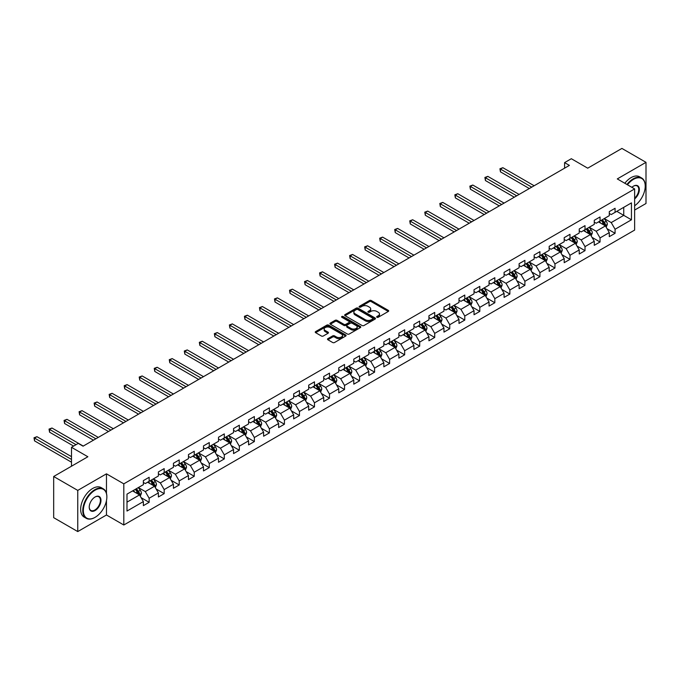 <?xml version="1.0" encoding="UTF-8"?>
<svg xmlns="http://www.w3.org/2000/svg" width="680" height="680" viewBox="0 0 680 680"><rect width="100%" height="100%" fill="white"/><g stroke="black" fill="none" stroke-linecap="round" stroke-linejoin="round"><path stroke-width="1.02" d="M376.933 317.262A0.935 0.544 0 0 0 378.258 317.262L388.305 311.466A1.335 0.773 0 0 0 388.697 310.922A1.335 0.773 0 0 0 388.305 310.369L371.288 300.543A1.335 0.773 0 0 0 369.393 300.543L359.346 306.349A0.935 0.544 0 0 0 360.672 307.113L361.973 306.357A4.276 2.474 0 0 1 368.024 306.357L369.444 307.181A4.276 2.474 0 0 1 370.694 308.924A4.276 2.474 0 0 1 369.444 310.675L368.144 311.423A0.935 0.544 0 0 0 369.469 312.188L370.77 311.44A4.276 2.474 0 0 1 376.822 311.44L378.233 312.256A4.276 2.474 0 0 1 379.491 314.007A4.276 2.474 0 0 1 378.233 315.75L376.933 316.498A0.935 0.544 0 0 0 376.933 317.262L376.933 316.498M327.879 338.657A1.335 0.773 0 0 0 327.488 339.201A1.335 0.773 0 0 0 327.879 339.745L332.656 342.507A1.335 0.773 0 0 0 334.543 342.507L345.703 336.065A1.335 0.773 0 0 0 346.094 335.512A1.335 0.773 0 0 0 345.703 334.968L328.686 325.142A1.335 0.773 0 0 0 326.791 325.142L315.63 331.585A1.335 0.773 0 0 0 315.24 332.129A1.335 0.773 0 0 0 315.63 332.673L321.402 336.005A1.335 0.773 0 0 0 323.289 336.005L328.066 333.251A1.335 0.773 0 0 0 328.457 332.707A1.335 0.773 0 0 0 328.066 332.154L325.21 330.505A3.579 2.066 0 0 1 324.156 329.043A3.579 2.066 0 0 1 326.366 327.139A3.579 2.066 0 0 1 330.267 327.582L341.471 334.058A3.579 2.066 0 0 1 342.524 335.512A3.579 2.066 0 0 1 340.315 337.425A3.579 2.066 0 0 1 336.413 336.974L334.543 335.894A1.335 0.773 0 0 0 332.656 335.894L327.879 338.657L327.879 339.745L332.656 337.008L332.656 335.894M634.635 210.06L646 203.498L646 162.333L621.911 148.427L587.715 168.181L571.336 158.72L564.587 162.613L569.406 165.393L83.062 446.182L78.242 443.402L71.493 447.296L71.493 466.208M106.471 493.374L106.471 473.833L77.758 490.408L53.677 476.502L87.873 456.756L71.493 447.296M106.471 473.833L123.811 483.846L634.635 188.921L634.635 230.087L123.811 525.002L123.811 483.846M646 162.333L617.287 178.917L634.635 188.921M362.066 325.524A1.335 0.773 0 0 0 363.953 325.524L375.113 319.082A1.335 0.773 0 0 0 375.504 318.537A1.335 0.773 0 0 0 375.113 317.985L358.096 308.159A1.335 0.773 0 0 0 356.201 308.159L345.041 314.602A1.335 0.773 0 0 0 344.649 315.146A1.335 0.773 0 0 0 345.041 315.699L362.066 325.524M342.159 317.466A0.935 0.544 0 0 1 343.102 317.602L360.392 327.582L349.248 334.016A1.335 0.773 0 0 1 347.361 334.016L330.335 324.19L335.113 321.453L335.113 320.339L330.335 323.094A1.335 0.773 0 0 0 329.945 323.637A1.335 0.773 0 0 0 330.335 324.19L330.335 323.094M335.113 321.453A1.335 0.773 0 0 1 337.008 321.453L337.008 320.339A1.335 0.773 0 0 0 335.113 320.339M337.008 320.339L343.91 324.326A1.335 0.773 0 0 0 345.797 324.326L348.967 322.49A1.335 0.773 0 0 0 349.358 321.946A1.335 0.773 0 0 0 348.967 321.402L341.785 317.254A0.935 0.544 0 0 1 343.102 316.489L360.409 326.476A1.335 0.773 0 0 1 360.8 327.029A1.335 0.773 0 0 1 360.409 327.573L360.409 326.476M77.758 490.408L77.758 531.573L53.677 517.667L53.677 476.502M141.108 497.666L149.149 502.308L149.149 498.253L158.397 492.906L158.397 496.969L164.178 493.637L164.178 489.575L173.434 484.237L173.434 488.291L179.214 484.959L179.214 480.896L188.462 475.558L188.462 479.613L194.242 476.281L194.242 472.217L203.49 466.879L203.49 470.942L209.27 467.602L209.27 463.539L218.518 458.201L218.518 462.264L224.298 458.923L224.298 454.861L233.546 449.522L233.546 453.585L239.326 450.245L239.326 446.19L248.582 440.844L248.582 444.907L254.362 441.567L254.362 437.512L263.611 432.166L263.611 436.228L269.39 432.897L269.39 428.833L278.639 423.495L278.639 427.55L284.418 424.218L284.418 420.155L293.666 414.817L293.666 418.872L299.447 415.539L299.447 411.476L308.695 406.138L308.695 410.201L314.475 406.861L314.475 402.798L323.731 397.46L323.731 401.523L329.511 398.183L329.511 394.12L338.759 388.781L338.759 392.844L344.539 389.504L344.539 385.441L353.787 380.103L353.787 384.166L359.567 380.825L359.567 376.771L368.815 371.425L368.815 375.488L374.595 372.147L374.595 368.092L383.843 362.754L383.843 366.809L389.623 363.477L389.623 359.414L398.879 354.076L398.879 358.13L404.659 354.798L404.659 350.736L413.907 345.398L413.907 349.46L419.688 346.12L419.688 342.057L428.935 336.719L428.935 340.782L434.716 337.442L434.716 333.378L443.963 328.041L443.963 332.103L449.743 328.763L449.743 324.7L458.991 319.362L458.991 323.425L464.78 320.084L464.78 316.03L474.028 310.683L474.028 314.747L479.808 311.406L479.808 307.351L489.056 302.005L489.056 306.068L494.836 302.736L494.836 298.673L504.084 293.335L504.084 297.389L509.864 294.058L509.864 289.995L519.112 284.656L519.112 288.711L524.892 285.379L524.892 281.316L534.14 275.978L534.14 280.041L539.928 276.7L539.928 272.637L549.177 267.3L549.177 271.363L554.957 268.022L554.957 263.959L564.204 258.621L564.204 262.684L569.985 259.344L569.985 255.28L579.233 249.942L579.233 254.005L585.012 250.665L585.012 246.611L594.26 241.264L594.26 245.327L600.04 241.986L600.04 237.932L609.288 232.594L609.288 236.649L615.077 233.316L615.077 229.253L631.448 219.793L631.448 202.886L623.747 207.34L623.747 215.347L631.448 219.793M149.149 502.308L143.369 505.648L143.369 501.585L126.99 511.046L126.99 494.131L143.369 484.679L143.369 480.615L149.149 477.284L149.149 481.338L158.397 476L158.397 471.937L164.178 468.605L164.178 472.66L173.434 467.321L173.434 463.258L179.214 459.927L179.214 463.989L188.462 458.643L188.462 454.588L194.242 451.248L194.242 455.311L203.49 449.964L203.49 445.91L209.27 442.569L209.27 446.633L218.518 441.294L218.518 437.231L224.298 433.891L224.298 437.954L233.546 432.616L233.546 428.553L239.326 425.212L239.326 429.275L248.582 423.938L248.582 419.875L254.362 416.543L254.362 420.597L263.611 415.259L263.611 411.196L269.39 407.864L269.39 411.918L278.639 406.58L278.639 402.517L284.418 399.185L284.418 403.249L293.666 397.902L293.666 393.848L299.447 390.507L299.447 394.57L308.695 389.224L308.695 385.169L314.475 381.828L314.475 385.892L323.731 380.553L323.731 376.49L329.511 373.15L329.511 377.213L338.759 371.875L338.759 367.812L344.539 364.471L344.539 368.534L353.787 363.197L353.787 359.133L359.567 355.793L359.567 359.856L368.815 354.518L368.815 350.455L374.595 347.123L374.595 351.177L383.843 345.839L383.843 341.776L389.623 338.445L389.623 342.499L398.879 337.161L398.879 333.106L404.659 329.766L404.659 333.829L413.907 328.482L413.907 324.428L419.688 321.087L419.688 325.15L428.935 319.812L428.935 315.75L434.716 312.409L434.716 316.472L443.963 311.134L443.963 307.071L449.743 303.731L449.743 307.793L458.991 302.455L458.991 298.392L464.78 295.052L464.78 299.115L474.028 293.777L474.028 289.714L479.808 286.382L479.808 290.436L489.056 285.099L489.056 281.036L494.836 277.703L494.836 281.758L504.084 276.42L504.084 272.357L509.864 269.025L509.864 273.088L519.112 267.741L519.112 263.687L524.892 260.346L524.892 264.409L534.14 259.063L534.14 255.008L539.928 251.668L539.928 255.731L549.177 250.393L549.177 246.33L554.957 242.989L554.957 247.052L564.204 241.714L564.204 237.651L569.985 234.311L569.985 238.374L579.233 233.036L579.233 228.973L585.012 225.641L585.012 229.696L594.26 224.357L594.26 220.294L600.04 216.963L600.04 221.017L609.288 215.679L609.288 211.616L615.077 208.284L615.077 212.339L631.448 202.886M147.611 482.231L154.547 486.234L145.299 491.572L138.363 487.568M143.369 482.452L145.299 483.565L149.149 481.338M145.299 491.572L149.149 498.253M154.547 486.234L158.397 492.906M162.639 473.552L169.575 477.555L160.327 482.902L153.391 478.89M158.397 473.773L160.327 474.887L164.178 472.66M160.327 482.902L164.178 489.575M169.575 477.555L173.434 484.237M177.667 464.873L184.603 468.877L175.355 474.223L168.419 470.22M173.434 465.094L175.355 466.208L179.214 463.989M175.355 474.223L179.214 480.896M184.603 468.877L188.462 475.558M192.695 456.195L199.639 460.207L190.383 465.545L183.447 461.541M188.462 456.425L190.383 457.529L194.242 455.311M190.383 465.545L194.242 472.217M199.639 460.207L203.49 466.879M207.731 447.525L214.668 451.529L205.419 456.866L198.483 452.863M203.49 447.746L205.419 448.86L209.27 446.633M205.419 456.866L209.27 463.539M214.668 451.529L218.518 458.201M222.759 438.846L229.696 442.85L220.448 448.188L213.511 444.185M218.518 439.067L220.448 440.181L224.298 437.954M220.448 448.188L224.298 454.861M229.696 442.85L233.546 449.522M237.787 430.168L244.724 434.171L235.475 439.51L228.54 435.506M233.546 430.389L235.475 431.502L239.326 429.275M235.475 439.51L239.326 446.19M244.724 434.171L248.582 440.844M252.815 421.49L259.751 425.493L250.503 430.831L243.567 426.827M248.582 421.71L250.503 422.824L254.362 420.597M250.503 430.831L254.362 437.512M259.751 425.493L263.611 432.166M267.844 412.811L274.788 416.815L265.531 422.161L258.596 418.149M263.611 413.032L265.531 414.146L269.39 411.918M265.531 422.161L269.39 428.833M274.788 416.815L278.639 423.495M282.88 404.132L289.816 408.136L280.568 413.482L273.632 409.471M278.639 404.353L280.568 405.467L284.418 403.249M280.568 413.482L284.418 420.155M289.816 408.136L293.666 414.817M297.908 395.454L304.844 399.466L295.596 404.804L288.66 400.8M293.666 395.683L295.596 396.788L299.447 394.57M295.596 404.804L299.447 411.476M304.844 399.466L308.695 406.138M312.936 386.784L319.872 390.787L310.624 396.125L303.688 392.122M308.695 387.005L310.624 388.118L314.475 385.892M310.624 396.125L314.475 402.798M319.872 390.787L323.731 397.46M327.964 378.105L334.9 382.109L325.652 387.447L318.716 383.444M323.731 378.326L325.652 379.44L329.511 377.213M325.652 387.447L329.511 394.12M334.9 382.109L338.759 388.781M342.992 369.427L349.936 373.43L340.68 378.769L333.744 374.765M338.759 369.648L340.68 370.762L344.539 368.534M340.68 378.769L344.539 385.441M349.936 373.43L353.787 380.103M358.028 360.749L364.964 364.752L355.716 370.09L348.78 366.087M353.787 360.969L355.716 362.083L359.567 359.856M355.716 370.09L359.567 376.771M364.964 364.752L368.815 371.425M373.056 352.07L379.993 356.074L370.745 361.411L363.808 357.408M368.815 352.291L370.745 353.404L374.595 351.177M370.745 361.411L374.595 368.092M379.993 356.074L383.843 362.754M388.084 343.392L395.021 347.395L385.773 352.741L378.837 348.729M383.843 343.613L385.773 344.726L389.623 342.499M385.773 352.741L389.623 359.414M395.021 347.395L398.879 354.076M403.113 334.713L410.048 338.716L400.8 344.063L393.865 340.059M398.879 334.934L400.8 336.048L404.659 333.829M400.8 344.063L404.659 350.736M410.048 338.716L413.907 345.398M418.149 326.034L425.085 330.046L415.837 335.385L408.892 331.381M413.907 326.264L415.837 327.377L419.688 325.15M415.837 335.385L419.688 342.057M425.085 330.046L428.935 336.719M433.177 317.365L440.113 321.368L430.865 326.706L423.929 322.702M428.935 317.585L430.865 318.699L434.716 316.472M430.865 326.706L434.716 333.378M440.113 321.368L443.963 328.041M448.205 308.686L455.141 312.69L445.893 318.027L438.957 314.024M443.963 308.907L445.893 310.021L449.743 307.793M445.893 318.027L449.743 324.7M455.141 312.69L458.991 319.362M463.233 300.007L470.169 304.011L460.921 309.349L453.985 305.346M458.991 300.228L460.921 301.342L464.78 299.115M460.921 309.349L464.78 316.03M470.169 304.011L474.028 310.683M478.261 291.329L485.197 295.332L475.949 300.671L469.013 296.667M474.028 291.55L475.949 292.663L479.808 290.436M475.949 300.671L479.808 307.351M485.197 295.332L489.056 302.005M493.298 282.65L500.233 286.654L490.986 292L484.041 287.988M489.056 282.872L490.986 283.985L494.836 281.758M490.986 292L494.836 298.673M500.233 286.654L504.084 293.335M508.325 273.972L515.262 277.975L506.013 283.322L499.077 279.31M504.084 274.193L506.013 275.306L509.864 273.088M506.013 283.322L509.864 289.995M515.262 277.975L519.112 284.656M523.354 265.293L530.289 269.305L521.042 274.644L514.106 270.64M519.112 265.523L521.042 266.628L524.892 264.409M521.042 274.644L524.892 281.316M530.289 269.305L534.14 275.978M538.381 256.624L545.317 260.627L536.069 265.965L529.134 261.962M534.14 256.844L536.069 257.958L539.928 255.731M536.069 265.965L539.928 272.637M545.317 260.627L549.177 267.3M553.409 247.945L560.346 251.949L551.097 257.286L544.162 253.283M549.177 248.166L551.097 249.279L554.957 247.052M551.097 257.286L554.957 263.959M560.346 251.949L564.204 258.621M568.446 239.267L575.382 243.27L566.134 248.608L559.189 244.604M564.204 239.487L566.134 240.601L569.985 238.374M566.134 248.608L569.985 255.28M575.382 243.27L579.233 249.942M583.474 230.588L590.41 234.591L581.162 239.929L574.226 235.926M579.233 230.809L581.162 231.923L585.012 229.696M581.162 239.929L585.012 246.611M590.41 234.591L594.26 241.264M598.502 221.909L605.438 225.913L596.19 231.251L589.254 227.248M594.26 222.13L596.19 223.244L600.04 221.017M596.19 231.251L600.04 237.932M605.438 225.913L609.288 232.594M616.811 211.344L623.747 215.347L611.218 222.581L604.282 218.569M609.288 213.452L611.218 214.566L615.077 212.339M611.218 222.581L615.077 229.253M77.758 531.573L106.471 514.99L123.811 525.002M564.587 162.613L564.587 168.181M126.99 502.146L139.519 494.912L132.583 490.909M139.519 494.912L143.369 501.585M607.027 228.667L615.077 233.316M592 237.346L600.04 241.986M576.971 246.024L585.012 250.665M561.943 254.702L569.985 259.344M546.907 263.381L554.957 268.022M531.879 272.06L539.928 276.7M516.851 280.729L524.892 285.379M501.823 289.408L509.864 294.058M486.787 298.087L494.836 302.736M471.758 306.765L479.808 311.406M456.731 315.444L464.78 320.084M441.702 324.122L449.743 328.763M426.675 332.8L434.716 337.442M411.638 341.471L419.688 346.12M396.61 350.149L404.659 354.798M381.582 358.827L389.623 363.477M366.554 367.506L374.595 372.147M351.526 376.184L359.567 380.825M336.49 384.863L344.539 389.504M321.462 393.541L329.511 398.183M306.433 402.212L314.475 406.861M291.405 410.89L299.447 415.539M276.377 419.569L284.418 424.218M261.341 428.247L269.39 432.897M246.313 436.925L254.362 441.567M231.285 445.604L239.326 450.245M216.257 454.283L224.298 458.923M201.229 462.961L209.27 467.602M186.192 471.631L194.242 476.281M171.165 480.31L179.214 484.959M156.136 488.988L164.178 493.637M106.471 514.99L106.471 500.642M377.315 317.399L378.233 316.863A4.276 2.474 0 0 0 379.491 315.112L379.491 314.007M370.694 308.924L370.694 310.037A4.276 2.474 0 0 1 369.444 311.788L368.517 312.324M388.288 311.474L371.288 301.656A1.335 0.773 0 0 0 369.393 301.656L359.72 307.241M375.113 317.985L375.113 319.082L358.096 309.273A1.335 0.773 0 0 0 356.201 309.273L345.058 315.707L345.041 314.602M372.75 318.92A0.935 0.544 0 0 0 372.75 318.155L357.808 309.527A0.935 0.544 0 0 0 356.49 309.527L355.113 310.318A4.276 2.474 0 0 0 353.863 312.069A4.276 2.474 0 0 0 355.113 313.811L365.33 319.71A4.276 2.474 0 0 0 371.382 319.71L372.75 318.92L372.75 320.034A0.935 0.544 0 0 0 373.023 319.651L373.023 318.537M353.863 312.069L353.863 313.174A4.276 2.474 0 0 0 355.113 314.925L355.113 313.811M372.75 320.034L371.382 320.824A4.276 2.474 0 0 1 365.33 320.824L355.113 314.925M337.008 321.453L343.91 325.431A1.335 0.773 0 0 0 345.797 325.431L348.967 323.603A1.335 0.773 0 0 0 349.358 323.06L349.358 321.946M351.075 328.457A3.579 2.066 0 0 0 354.969 328.907A3.579 2.066 0 0 0 357.178 326.995A3.579 2.066 0 0 0 356.133 325.541L352.18 323.255A1.335 0.773 0 0 0 350.293 323.255L347.123 325.091A1.335 0.773 0 0 0 346.732 325.635A1.335 0.773 0 0 0 347.123 326.179L351.075 328.457L351.075 329.57A3.579 2.066 0 0 0 354.969 330.021A3.579 2.066 0 0 0 357.178 328.108L357.178 326.995M346.732 325.635L346.732 326.749A1.335 0.773 0 0 0 347.123 327.293L347.123 326.179M351.075 329.57L347.123 327.293M342.524 335.512L342.524 336.625A3.579 2.066 0 0 1 340.315 338.538A3.579 2.066 0 0 1 336.413 338.087L334.543 337.008A1.335 0.773 0 0 0 332.656 337.008M324.156 329.043L324.156 330.157A3.579 2.066 0 0 0 325.21 331.619L325.21 330.505M328.066 332.154L328.066 333.251L325.21 331.619M345.686 336.073L328.686 326.255A1.335 0.773 0 0 0 326.791 326.255L315.648 332.69L315.63 331.585M606.203 227.23L607.342 224.349A3.612 2.083 -120 0 0 606.194 221.272L604.206 218.62M600.737 223.201L599.386 221.4M534.14 185.75L502.86 167.696L500.454 169.082L500.454 171.862L529.329 188.538M601.222 220.346L603.211 222.998A3.612 2.083 60 0 1 604.24 225.165L605.395 224.502A3.612 2.083 -120 0 0 604.367 222.326L602.378 219.674M601.468 220.192L603.678 223.142A1.836 1.062 60 0 1 604.01 223.703L605.395 224.502M500.454 171.862L499.919 168.776L531.735 187.144M499.919 168.776L502.86 167.696M634.635 205.768A16.626 9.596 120 0 0 645.226 186.142A16.626 9.596 120 0 0 633.471 179.358A16.626 9.596 120 0 0 627.436 184.773M626.935 184.484A17.034 9.835 -60 0 1 633.182 178.857A17.034 9.835 -60 0 1 641.699 178.016A17.034 9.835 -60 0 1 645.226 185.81A17.034 9.835 -60 0 1 645.226 185.98M631.865 187.331A8.313 4.803 -60 0 1 633.471 186.142L633.471 186.142A8.313 4.803 -60 0 1 639.327 188.887A8.313 4.803 -60 0 1 634.635 198.917M624.818 183.26A17.034 9.835 -60 0 1 631.065 177.633A17.034 9.835 -60 0 1 639.582 176.792L641.699 178.016M634.635 198.16A7.905 4.564 120 0 0 638.579 191.318A7.905 4.564 120 0 0 637.135 185.92A7.905 4.564 120 0 0 633.327 186.226M94.809 517.497L95.098 517.327A16.626 9.596 120 0 0 106.853 496.969A16.626 9.596 120 0 0 95.098 490.187A16.626 9.596 120 0 0 83.351 510.544A16.626 9.596 120 0 0 95.098 517.327L94.809 517.497A17.034 9.835 -60 0 1 86.3 518.338A17.034 9.835 -60 0 1 83.683 504.696A17.034 9.835 -60 0 1 94.809 489.685A17.034 9.835 -60 0 1 103.326 488.844A17.034 9.835 -60 0 1 106.853 496.638A17.034 9.835 -60 0 1 106.853 496.808M95.098 510.544A8.313 4.803 -60 0 1 89.224 507.152A8.313 4.803 -60 0 1 95.098 496.969L95.098 496.969A8.313 4.803 -60 0 1 100.98 500.361A8.313 4.803 -60 0 1 95.098 510.544M89.224 506.983A7.905 4.564 120 0 0 90.865 510.433A7.905 4.564 120 0 0 94.809 510.042A7.905 4.564 120 0 0 99.977 503.081A7.905 4.564 120 0 0 98.761 496.748A7.905 4.564 120 0 0 94.953 497.054M86.3 518.338L84.175 517.115A17.034 9.835 -60 0 1 81.566 503.472A17.034 9.835 -60 0 1 92.692 488.461A17.034 9.835 -60 0 1 101.209 487.619L103.326 488.844M591.167 235.909L592.314 233.027A3.612 2.083 -120 0 0 591.167 229.95L589.178 227.299M585.71 231.88L584.358 230.078M519.112 194.429L487.832 176.375L485.427 177.76L485.427 180.54L514.292 197.217M586.185 229.016L588.174 231.676A3.612 2.083 60 0 1 589.212 233.844L590.367 233.18A3.612 2.083 -120 0 0 589.331 231.004L587.341 228.352M586.44 228.871L588.65 231.821A1.836 1.062 60 0 1 588.982 232.381L590.367 233.18M485.427 180.54L484.891 177.454L516.707 195.823M484.891 177.454L487.832 176.375M576.138 244.588L577.286 241.698A3.612 2.083 -120 0 0 576.138 238.629L574.149 235.969M570.682 240.558L569.33 238.756M504.084 203.107L472.804 185.045L470.39 186.439L470.39 189.219L499.264 205.887M571.158 237.694L573.146 240.354A3.612 2.083 60 0 1 574.183 242.522L575.34 241.859A3.612 2.083 -120 0 0 574.303 239.683L572.313 237.031M571.413 237.55L573.614 240.499A1.836 1.062 60 0 1 573.954 241.051L575.34 241.859M470.39 189.219L469.863 186.133L501.679 204.501M469.863 186.133L472.804 185.045M561.111 253.266L562.258 250.376A3.612 2.083 -120 0 0 561.102 247.307L559.113 244.647M555.654 249.237L554.302 247.426M489.056 211.786L457.767 193.724L455.362 195.118L455.362 197.897L484.237 214.566M556.13 246.373L558.119 249.025A3.612 2.083 60 0 1 559.156 251.2L560.312 250.529A3.612 2.083 -120 0 0 559.274 248.361L557.285 245.709M556.385 246.228L558.586 249.177A1.836 1.062 60 0 1 558.917 249.73L560.312 250.529M455.362 197.897L454.835 194.811L486.642 213.18M454.835 194.811L457.767 193.724M546.082 261.945L547.23 259.054A3.612 2.083 -120 0 0 546.074 255.977L544.085 253.325M540.617 257.907L539.265 256.105M474.028 220.464L442.739 202.402L440.334 203.796L440.334 206.576L469.208 223.244M541.101 255.051L543.09 257.703A3.612 2.083 60 0 1 544.119 259.879L545.275 259.207A3.612 2.083 -120 0 0 544.246 257.04L542.258 254.379M541.348 254.906L543.558 257.848A1.836 1.062 60 0 1 543.889 258.409L545.275 259.207M440.334 206.576L439.807 203.49L471.614 221.858M439.807 203.49L442.739 202.402M531.054 270.623L532.193 267.733A3.612 2.083 -120 0 0 531.046 264.656L529.057 262.004M525.589 266.585L524.237 264.784M458.991 229.143L427.712 211.081L425.306 212.475L425.306 215.254L454.18 231.923M526.073 263.729L528.062 266.381A3.612 2.083 60 0 1 529.091 268.558L530.247 267.886A3.612 2.083 -120 0 0 529.218 265.719L527.229 263.058M526.32 263.585L528.53 266.526A1.836 1.062 60 0 1 528.861 267.087L530.247 267.886M425.306 215.254L424.771 212.168L456.586 230.528M424.771 212.168L427.712 211.081M516.018 279.301L517.165 276.411A3.612 2.083 -120 0 0 516.018 273.334L514.029 270.683M510.561 275.264L509.21 273.462M443.963 237.822L412.683 219.759L410.269 221.144L410.269 223.932L439.144 240.601M511.037 272.408L513.026 275.06A3.612 2.083 60 0 1 514.063 277.236L515.219 276.565A3.612 2.083 -120 0 0 514.182 274.389L512.193 271.736M511.292 272.264L513.502 275.204A1.836 1.062 60 0 1 513.833 275.765L515.219 276.565M410.269 223.932L409.743 220.838L441.558 239.207M409.743 220.838L412.683 219.759M500.99 287.971L502.137 285.09A3.612 2.083 -120 0 0 500.981 282.013L499.001 279.361M495.533 283.942L494.181 282.14M428.935 246.5L397.655 228.438L395.241 229.823L395.241 232.611L424.116 249.279M496.009 281.087L497.998 283.738A3.612 2.083 60 0 1 499.035 285.906L500.191 285.243A3.612 2.083 -120 0 0 499.154 283.067L497.165 280.415M496.264 280.942L498.465 283.883A1.836 1.062 60 0 1 498.805 284.444L500.191 285.243M395.241 232.611L394.714 229.517L426.53 247.885M394.714 229.517L397.655 228.438M485.962 296.65L487.11 293.769A3.612 2.083 -120 0 0 485.954 290.692L483.964 288.039M480.505 292.621L479.154 290.819M413.907 255.17L382.619 237.116L380.214 238.501L380.214 241.281L409.088 257.958M480.981 289.756L482.97 292.417A3.612 2.083 60 0 1 483.998 294.584L485.163 293.922A3.612 2.083 -120 0 0 484.126 291.745L482.137 289.094M481.236 289.612L483.438 292.561A1.836 1.062 60 0 1 483.769 293.123L485.163 293.922M380.214 241.281L379.686 238.196L411.493 256.564M379.686 238.196L382.619 237.116M470.934 305.328L472.081 302.438A3.612 2.083 -120 0 0 470.925 299.37L468.937 296.709M465.469 301.3L464.117 299.498M398.879 263.849L367.591 245.786L365.185 247.18L365.185 249.959L394.06 266.628M465.953 298.435L467.942 301.096A3.612 2.083 60 0 1 468.971 303.263L470.127 302.6A3.612 2.083 -120 0 0 469.098 300.424L467.109 297.772M466.2 298.291L468.41 301.24A1.836 1.062 60 0 1 468.741 301.793L470.127 302.6M365.185 249.959L364.659 246.874L396.466 265.243M364.659 246.874L367.591 245.786M455.906 314.007L457.045 311.117A3.612 2.083 -120 0 0 455.897 308.048L453.909 305.388M450.44 309.978L449.089 308.176M383.843 272.527L352.563 254.464L350.157 255.858L350.157 258.638L379.032 275.306M450.925 307.113L452.906 309.765A3.612 2.083 60 0 1 453.942 311.942L455.098 311.27A3.612 2.083 -120 0 0 454.07 309.102L452.081 306.45M451.171 306.969L453.381 309.918A1.836 1.062 60 0 1 453.713 310.471L455.098 311.27M350.157 258.638L349.622 255.552L381.438 273.921M349.622 255.552L352.563 254.464M440.869 322.685L442.017 319.796A3.612 2.083 -120 0 0 440.869 316.719L438.881 314.067M435.412 318.656L434.061 316.846M368.815 281.205L337.535 263.143L335.121 264.537L335.121 267.317L363.995 283.985M435.888 315.792L437.877 318.444A3.612 2.083 60 0 1 438.914 320.62L440.07 319.949A3.612 2.083 -120 0 0 439.034 317.781L437.044 315.129M436.144 315.648L438.345 318.589A1.836 1.062 60 0 1 438.685 319.149L440.07 319.949M335.121 267.317L334.594 264.231L366.409 282.6M334.594 264.231L337.535 263.143M425.841 331.364L426.989 328.474A3.612 2.083 -120 0 0 425.833 325.397L423.852 322.745M420.385 327.326L419.033 325.524M353.787 289.884L322.507 271.822L320.093 273.216L320.093 275.995L348.967 292.663M420.861 324.471L422.85 327.123A3.612 2.083 60 0 1 423.887 329.298L425.043 328.627A3.612 2.083 -120 0 0 424.005 326.459L422.017 323.799M421.115 324.326L423.317 327.267A1.836 1.062 60 0 1 423.657 327.828L425.043 328.627M320.093 275.995L319.566 272.909L351.381 291.269M319.566 272.909L322.507 271.822M410.813 340.043L411.961 337.152A3.612 2.083 -120 0 0 410.805 334.075L408.816 331.423M405.348 336.005L404.005 334.203M338.759 298.562L307.471 280.5L305.065 281.885L305.065 284.673L333.94 301.342M405.832 333.149L407.822 335.801A3.612 2.083 60 0 1 408.85 337.977L410.006 337.305A3.612 2.083 -120 0 0 408.977 335.138L406.988 332.477M406.087 333.004L408.289 335.945A1.836 1.062 60 0 1 408.62 336.506L410.006 337.305M305.065 284.673L304.538 281.588L336.345 299.948M304.538 281.588L307.471 280.5M395.786 348.712L396.933 345.831A3.612 2.083 -120 0 0 395.777 342.754L393.788 340.102M390.32 344.683L388.969 342.881M323.731 307.241L292.442 289.178L290.037 290.564L290.037 293.352L318.911 310.021M390.804 341.827L392.793 344.479A3.612 2.083 60 0 1 393.822 346.647L394.978 345.984A3.612 2.083 -120 0 0 393.95 343.808L391.96 341.156M391.051 341.683L393.261 344.624A1.836 1.062 60 0 1 393.592 345.185L394.978 345.984M290.037 293.352L289.51 290.258L321.317 308.626M289.51 290.258L292.442 289.178M380.757 357.391L381.897 354.51A3.612 2.083 -120 0 0 380.749 351.433L378.76 348.78M375.292 353.362L373.94 351.56M308.695 315.911L277.414 297.857L275.009 299.243L275.009 302.022L303.883 318.699M375.776 350.506L377.757 353.158A3.612 2.083 60 0 1 378.794 355.325L379.95 354.662A3.612 2.083 -120 0 0 378.913 352.486L376.933 349.834M376.023 350.353L378.233 353.302A1.836 1.062 60 0 1 378.565 353.863L379.95 354.662M275.009 302.022L274.474 298.936L306.289 317.305M274.474 298.936L277.414 297.857M365.721 366.07L366.868 363.188A3.612 2.083 -120 0 0 365.721 360.111L363.732 357.459M360.264 362.041L358.912 360.238M293.666 324.589L262.387 306.527L259.973 307.921L259.973 310.7L288.847 327.377M360.74 359.176L362.729 361.837A3.612 2.083 60 0 1 363.766 364.004L364.922 363.341A3.612 2.083 -120 0 0 363.885 361.165L361.896 358.513M360.995 359.031L363.197 361.981A1.836 1.062 60 0 1 363.536 362.534L364.922 363.341M259.973 310.7L259.445 307.615L291.261 325.983M259.445 307.615L262.387 306.527M350.693 374.748L351.841 371.858A3.612 2.083 -120 0 0 350.684 368.789L348.695 366.129M345.236 370.719L343.885 368.917M278.639 333.268L247.358 315.205L244.945 316.6L244.945 319.379L273.819 336.048M345.712 367.854L347.701 370.515A3.612 2.083 60 0 1 348.738 372.683L349.894 372.019A3.612 2.083 -120 0 0 348.857 369.844L346.868 367.192M345.967 367.71L348.168 370.659A1.836 1.062 60 0 1 348.508 371.212L349.894 372.019M244.945 319.379L244.417 316.293L276.233 334.662M244.417 316.293L247.358 315.205M335.665 383.426L336.812 380.536A3.612 2.083 -120 0 0 335.656 377.468L333.668 374.808M330.2 379.398L328.856 377.587M263.611 341.947L232.322 323.884L229.917 325.278L229.917 328.058L258.791 344.726M330.684 376.533L332.673 379.185A3.612 2.083 60 0 1 333.701 381.361L334.857 380.69A3.612 2.083 -120 0 0 333.829 378.522L331.84 375.87M330.93 376.388L333.14 379.329A1.836 1.062 60 0 1 333.472 379.89L334.857 380.69M229.917 328.058L229.389 324.972L261.197 343.341M229.389 324.972L232.322 323.884M320.637 392.105L321.784 389.215A3.612 2.083 -120 0 0 320.628 386.138L318.639 383.486M315.172 388.067L313.82 386.265M248.582 350.625L217.294 332.562L214.888 333.957L214.888 336.736L243.763 353.404M315.656 385.212L317.645 387.863A3.612 2.083 60 0 1 318.673 390.039L319.829 389.368A3.612 2.083 -120 0 0 318.801 387.2L316.812 384.54M315.902 385.067L318.113 388.008A1.836 1.062 60 0 1 318.444 388.569L319.829 389.368M214.888 336.736L214.353 333.65L246.168 352.01M214.353 333.65L217.294 332.562M305.609 400.784L306.748 397.894A3.612 2.083 -120 0 0 305.6 394.817L303.611 392.164M300.144 396.746L298.792 394.944M233.546 359.303L202.266 341.241L199.861 342.635L199.861 345.414L228.735 362.083M300.62 393.89L302.608 396.542A3.612 2.083 60 0 1 303.646 398.718L304.801 398.046A3.612 2.083 -120 0 0 303.764 395.879L301.784 393.219M300.875 393.745L303.084 396.686A1.836 1.062 60 0 1 303.416 397.248L304.801 398.046M199.861 345.414L199.325 342.329L231.141 360.689M199.325 342.329L202.266 341.241M290.572 409.462L291.72 406.572A3.612 2.083 -120 0 0 290.572 403.495L288.583 400.843M285.115 405.425L283.764 403.623M218.518 367.982L187.238 349.92L184.824 351.305L184.824 354.093L213.698 370.762M285.591 402.569L287.58 405.221A3.612 2.083 60 0 1 288.618 407.388L289.774 406.725A3.612 2.083 -120 0 0 288.736 404.549L286.748 401.897M285.846 402.424L288.048 405.365A1.836 1.062 60 0 1 288.388 405.926L289.774 406.725M184.824 354.093L184.297 350.999L216.112 369.368M184.297 350.999L187.238 349.92M275.545 418.132L276.692 415.25A3.612 2.083 -120 0 0 275.536 412.173L273.547 409.522M270.087 414.103L268.736 412.301M203.49 376.652L172.21 358.598L169.796 359.983L169.796 362.763L198.67 379.44M270.563 411.247L272.552 413.899A3.612 2.083 60 0 1 273.589 416.067L274.745 415.403A3.612 2.083 -120 0 0 273.708 413.227L271.719 410.575M270.819 411.094L273.02 414.043A1.836 1.062 60 0 1 273.36 414.604L274.745 415.403M169.796 362.763L169.269 359.677L201.084 378.046M169.269 359.677L172.21 358.598M260.517 426.81L261.664 423.929A3.612 2.083 -120 0 0 260.508 420.852L258.519 418.2M255.051 422.781L253.708 420.979M188.462 385.33L157.173 367.276L154.768 368.662L154.768 371.442L183.643 388.118M255.535 419.917L257.524 422.577A3.612 2.083 60 0 1 258.553 424.745L259.709 424.082A3.612 2.083 -120 0 0 258.68 421.906L256.692 419.254M255.782 419.773L257.992 422.722A1.836 1.062 60 0 1 258.324 423.283L259.709 424.082M154.768 371.442L154.241 368.356L186.048 386.725M154.241 368.356L157.173 367.276M245.488 435.489L246.636 432.599A3.612 2.083 -120 0 0 245.48 429.53L243.491 426.87M240.023 431.46L238.672 429.658M173.425 394.009L142.145 375.947L139.74 377.341L139.74 380.12L168.614 396.788M240.507 428.596L242.496 431.256A3.612 2.083 60 0 1 243.525 433.423L244.681 432.76A3.612 2.083 -120 0 0 243.652 430.584L241.663 427.933M240.754 428.451L242.964 431.4A1.836 1.062 60 0 1 243.296 431.953L244.681 432.76M139.74 380.12L139.204 377.034L171.02 395.403M139.204 377.034L142.145 375.947M230.452 444.167L231.6 441.277A3.612 2.083 -120 0 0 230.452 438.209L228.463 435.548M224.995 440.138L223.644 438.328M158.397 402.688L127.118 384.625L124.712 386.019L124.712 388.798L153.587 405.467M225.471 437.274L227.46 439.926A3.612 2.083 60 0 1 228.497 442.102L229.653 441.43A3.612 2.083 -120 0 0 228.616 439.263L226.627 436.611M225.726 437.129L227.936 440.079A1.836 1.062 60 0 1 228.268 440.631L229.653 441.43M124.712 388.798L124.177 385.713L155.992 404.082M124.177 385.713L127.118 384.625M215.424 452.846L216.571 449.956A3.612 2.083 -120 0 0 215.424 446.879L213.435 444.227M209.967 448.808L208.615 447.006M143.369 411.366L112.09 393.303L109.675 394.697L109.675 397.477L138.55 414.146M210.443 445.952L212.432 448.604A3.612 2.083 60 0 1 213.469 450.781L214.625 450.109A3.612 2.083 -120 0 0 213.588 447.942L211.599 445.281M210.698 445.808L212.899 448.749A1.836 1.062 60 0 1 213.239 449.31L214.625 450.109M109.675 397.477L109.148 394.392L140.964 412.76M109.148 394.392L112.09 393.303M200.396 461.524L201.543 458.635A3.612 2.083 -120 0 0 200.387 455.558L198.398 452.906M194.939 457.487L193.588 455.685M128.341 420.045L97.061 401.982L94.647 403.376L94.647 406.155L123.522 422.824M195.415 454.631L197.404 457.283A3.612 2.083 60 0 1 198.441 459.459L199.597 458.787A3.612 2.083 -120 0 0 198.56 456.62L196.571 453.96M195.67 454.487L197.871 457.427A1.836 1.062 60 0 1 198.203 457.988L199.597 458.787M94.647 406.155L94.121 403.07L125.927 421.43M94.121 403.07L97.061 401.982M185.368 470.203L186.516 467.313A3.612 2.083 -120 0 0 185.359 464.236L183.37 461.584M179.903 466.165L178.551 464.363M113.314 428.723L82.025 410.661L79.62 412.046L79.62 414.834L108.494 431.502M180.387 463.31L182.376 465.962A3.612 2.083 60 0 1 183.405 468.137L184.56 467.466A3.612 2.083 -120 0 0 183.532 465.298L181.543 462.638M180.633 463.165L182.844 466.106A1.836 1.062 60 0 1 183.175 466.667L184.56 467.466M79.62 414.834L79.093 411.74L110.899 430.108M79.093 411.74L82.025 410.661M170.34 478.873L171.487 475.991A3.612 2.083 -120 0 0 170.331 472.914L168.343 470.262M164.874 474.844L163.523 473.042M98.277 437.401L66.997 419.339L64.591 420.725L64.591 423.512L93.466 440.181M165.359 471.988L167.348 474.64A3.612 2.083 60 0 1 168.376 476.808L169.532 476.144A3.612 2.083 -120 0 0 168.504 473.969L166.515 471.317M165.606 471.844L167.816 474.785A1.836 1.062 60 0 1 168.147 475.346L169.532 476.144M64.591 423.512L64.056 420.418L95.871 438.787M64.056 420.418L66.997 419.339M155.304 487.552L156.451 484.67A3.612 2.083 -120 0 0 155.304 481.593L153.315 478.941M149.846 483.522L148.495 481.721M83.249 446.071L51.969 428.017L49.563 429.403L49.563 432.183L73.618 446.071M150.322 480.658L152.311 483.318A3.612 2.083 60 0 1 153.349 485.486L154.505 484.823A3.612 2.083 -120 0 0 153.468 482.647L151.478 479.995M150.578 480.513L152.787 483.463A1.836 1.062 60 0 1 153.119 484.024L154.505 484.823M49.563 432.183L49.028 429.097L76.024 444.686M49.028 429.097L51.969 428.017M140.275 496.23L141.423 493.34A3.612 2.083 -120 0 0 140.275 490.271L138.286 487.611M134.819 492.201L133.467 490.399M71.493 456.646L36.941 436.688L34.527 438.081L34.527 440.861L71.493 462.204M135.294 489.337L137.283 491.997A3.612 2.083 60 0 1 138.32 494.164L139.476 493.502A3.612 2.083 -120 0 0 138.44 491.325L136.451 488.673M135.549 489.192L137.751 492.142A1.836 1.062 60 0 1 138.091 492.694L139.476 493.502M34.527 440.861L34 437.775L71.493 459.425M34 437.775L36.941 436.688M378.233 316.863L378.233 315.75M368.144 312.188L368.144 311.423M369.444 311.788L369.444 310.675M359.346 307.113L359.346 306.349M369.393 301.656L369.393 300.543M371.288 301.656L371.288 300.543M388.305 311.466L388.305 310.369M356.201 309.273L356.201 308.159M358.096 309.273L358.096 308.159M365.33 320.824L365.33 319.71M371.382 320.824L371.382 319.71M343.91 325.431L343.91 324.326M345.797 325.431L345.797 324.326M348.967 323.603L348.967 322.49M343.102 317.602L343.102 316.489M334.543 337.008L334.543 335.894M336.413 338.087L336.413 336.974M326.791 326.255L326.791 325.142M328.686 326.255L328.686 325.142M345.703 336.065L345.703 334.968M605.081 225.709L607.325 224.417M604.367 222.326L606.194 221.272M601.792 223.814L603.211 222.998M590.053 234.387L592.288 233.096M589.331 231.004L591.167 229.95M586.763 232.492L588.174 231.676M575.025 243.066L577.26 241.774M574.303 239.683L576.138 238.629M571.736 241.162L573.146 240.354M559.997 251.745L562.233 250.444M559.274 248.361L561.102 247.307M556.707 249.84L558.119 249.025M544.961 260.423L547.204 259.123M544.246 257.04L546.074 255.977M541.679 258.519L543.09 257.703M529.933 269.093L532.177 267.801M529.218 265.719L531.046 264.656M526.643 267.197L528.062 266.381M514.904 277.772L517.14 276.479M514.182 274.389L516.018 273.334M511.615 275.876L513.026 275.06M499.877 286.45L502.112 285.158M499.154 283.067L500.981 282.013M496.587 284.554L497.998 283.738M484.848 295.128L487.084 293.837M484.126 291.745L485.954 290.692M481.559 293.233L482.97 292.417M469.812 303.807L472.056 302.515M469.098 300.424L470.925 299.37M466.531 301.911L467.942 301.096M454.784 312.486L457.028 311.194M454.07 309.102L455.897 308.048M451.494 310.582L452.906 309.765M439.756 321.164L441.991 319.863M439.034 317.781L440.869 316.719M436.466 319.26L437.877 318.444M424.728 329.834L426.964 328.542M424.005 326.459L425.833 325.397M421.438 327.938L422.85 327.123M409.692 338.512L411.935 337.221M408.977 335.138L410.805 334.075M406.411 336.617L407.822 335.801M394.663 347.191L396.907 345.899M393.95 343.808L395.777 342.754M391.382 345.296L392.793 344.479M379.635 355.87L381.879 354.577M378.913 352.486L380.749 351.433M376.346 353.974L377.757 353.158M364.607 364.548L366.843 363.256M363.885 361.165L365.721 360.111M361.318 362.652L362.729 361.837M349.579 373.226L351.815 371.934M348.857 369.844L350.684 368.789M346.29 371.322L347.701 370.515M334.543 381.905L336.787 380.604M333.829 378.522L335.656 377.468M331.262 380.001L332.673 379.185M319.515 390.575L321.759 389.283M318.801 387.2L320.628 386.138M316.234 388.679L317.645 387.863M304.487 399.253L306.731 397.962M303.764 395.879L305.6 394.817M301.197 397.358L302.608 396.542M289.459 407.932L291.695 406.64M288.736 404.549L290.572 403.495M286.17 406.036L287.58 405.221M274.431 416.611L276.666 415.319M273.708 413.227L275.536 412.173M271.142 414.715L272.552 413.899M259.394 425.289L261.639 423.997M258.68 421.906L260.508 420.852M256.113 423.394L257.524 422.577M244.367 433.967L246.611 432.675M243.652 430.584L245.48 429.53M241.077 432.072L242.496 431.256M229.338 442.646L231.582 441.354M228.616 439.263L230.452 438.209M226.049 440.742L227.46 439.926M214.31 451.325L216.546 450.024M213.588 447.942L215.424 446.879M211.021 449.421L212.432 448.604M199.282 459.994L201.518 458.702M198.56 456.62L200.387 455.558M195.993 458.099L197.404 457.283M184.246 468.673L186.49 467.381M183.532 465.298L185.359 464.236M180.965 466.777L182.376 465.962M169.218 477.351L171.462 476.06M168.504 473.969L170.331 472.914M165.929 475.456L167.348 474.64M154.19 486.03L156.434 484.738M153.468 482.647L155.304 481.593M150.9 484.135L152.311 483.318M139.162 494.708L141.397 493.416M138.44 491.325L140.275 490.271M135.873 492.813L137.283 491.997"/></g></svg>
